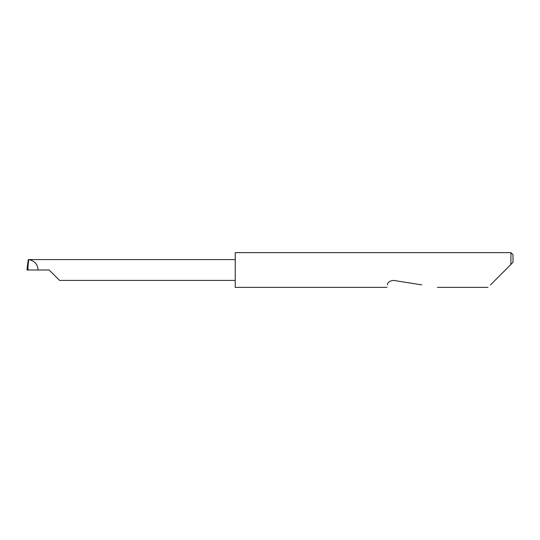 <?xml version="1.0" encoding="UTF-8"?>
<svg xmlns="http://www.w3.org/2000/svg" width="540" height="540" viewBox="0 0 540 540"><rect width="100%" height="100%" fill="white"/><g stroke="black" fill="none" stroke-linecap="round" stroke-linejoin="round"><path stroke-width="0.81" d="M49.154 270L59.569 280.415L49.154 270L59.569 280.415L49.154 270L28.141 270L28.141 269.035L27 269.973L27.479 265.505L27 269.973L28.141 269.953M490.482 284.884L510.914 264.445L510.914 252.639L235.244 252.639L235.244 287.361L387.025 287.361M387.416 284.884L387.41 284.918C386.903 288.137 386.903 288.137 387.41 284.918C387.551 282.312 389.617 280.814 393.613 280.415L421.801 284.884M27.803 269.075L28.674 259.625L28.283 259.585L27.479 265.505M38.131 270C37.604 264.148 34.452 260.692 28.674 259.625M235.244 259.585L28.627 259.585M513 262.359L510.914 264.445L513 262.359L513 254.725L510.914 252.639M59.569 280.415L235.244 280.415M488.005 287.361L437.454 287.361"/></g></svg>
